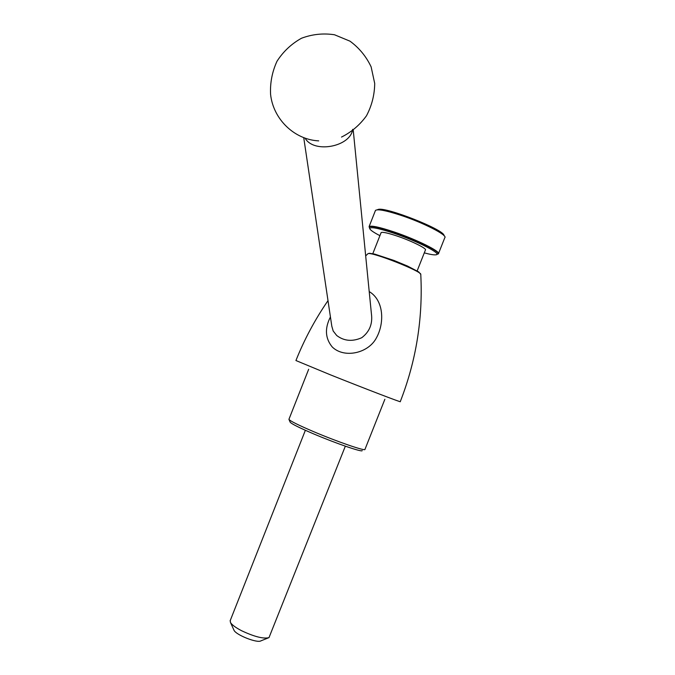 <?xml version="1.0" encoding="UTF-8"?>
<svg xmlns="http://www.w3.org/2000/svg" width="675" height="675" viewBox="0 0 675 675"><rect width="100%" height="100%" fill="white"/><g stroke="black" fill="none" stroke-linecap="round" stroke-linejoin="round"><path stroke-width="1.01" d="M290.14 422.111L290.191 422.221C291.617 423.917 299.346 427.764 313.369 433.78C335.846 443.382 362.77 452.587 362.197 450.588M345.338 446.183L268.996 637.622C263.579 639.056 254.475 636.77 241.684 630.771C235.651 627.632 231.913 624.856 230.453 622.443L230.285 620.435M268.304 637.9L260.93 640.845C257.42 643.435 236.014 634.998 233.997 630.239L233.812 629.842M352.645 129.33C350.755 146.517 314.769 153.664 305.438 138.738M379.915 235.668C374.009 232.613 370.659 230.352 369.849 228.884C369.52 226.429 377.494 227.863 393.753 233.196C418.137 241.355 443.399 254.543 435.712 254.829C433.713 255.04 429.899 254.391 424.297 252.872M369.816 228.8L369.419 226.96C371.461 225.712 379.603 227.441 393.846 232.158C416.332 239.684 440.91 251.944 437.889 253.927M443.922 235.524C440.615 231.331 419.259 221.189 400.604 215.055C389.07 211.283 381.341 209.537 377.426 209.815M444.066 235.406L443.956 235.162C442.387 229.053 386.902 207.2 378.439 209.351L377.114 209.841M289.027 419.099L288.976 419.445C290.461 421.183 298.62 425.233 313.453 431.578C337.238 441.712 365.681 451.474 364.998 449.39M331.822 326.261L333.197 331.028L336.715 335.509C344.056 341.094 352.401 341.828 361.758 337.711C369.596 331.746 372.811 323.722 371.393 313.63L353.253 130.334M331.805 326.177L303.725 137.616M369.208 291.566C384.151 300.493 384.488 323.266 376.49 337.736C368.474 353.413 344.039 358.678 332.227 346.95C325.19 338.386 324.591 328.387 330.429 316.946M375.3 210.862L375.486 210.389C377.646 208.896 385.957 210.482 400.41 215.156C423.242 222.623 448.006 235.33 444.8 237.693L438.514 253.538M369.495 228.082L369.098 226.597C371.166 225.323 379.401 227.078 393.812 231.854C416.568 239.465 441.433 251.876 438.379 253.884L436.826 254.348M369.343 227.053L369.495 226.758C371.545 225.501 379.688 227.239 393.93 231.955C416.416 239.473 440.994 251.741 437.974 253.724M381.021 232.858L381.122 232.605C382.463 231.803 387.762 232.942 397.01 236.014C411.48 240.874 427.343 248.763 425.41 250.054L417.142 270.911M327.999 300.637C315.048 319.452 304.358 339.415 295.928 360.534L330.286 374.777C364.019 388.285 403.102 403.262 400.275 401.633C416.188 360.813 423.023 318.44 420.778 274.489C422.761 271.688 371.301 251.421 367.959 253.682L367.63 254.003M233.997 630.239L230.453 622.443M420.778 274.396L418.694 271.898L407.481 266.043L393.998 260.466L374.726 254.112L369.411 253.277L367.959 253.682L365.681 255.901M378.439 209.351L377.35 209.824M443.956 235.162L444.31 235.946M290.191 422.221L288.976 419.445M305.37 430.296L230.099 620.907M341.516 137.067C351.481 132.089 359.792 125.002 366.457 115.822C371.798 105.747 374.549 94.956 374.709 83.455L371.132 66.876C366.23 56.481 359.184 47.917 349.996 41.175L334.505 34.763C323.249 33.058 312.247 34.214 301.506 38.239C291.448 43.833 283.281 51.511 276.995 61.256C272.168 71.803 270.025 82.831 270.574 94.323C273.223 119.399 294.604 139.725 318.701 140.873M308.677 369.25L288.925 419.335M384.868 399.271L364.998 449.305M375.486 210.389L369.098 226.597M381.122 232.605L372.802 253.682"/></g></svg>
